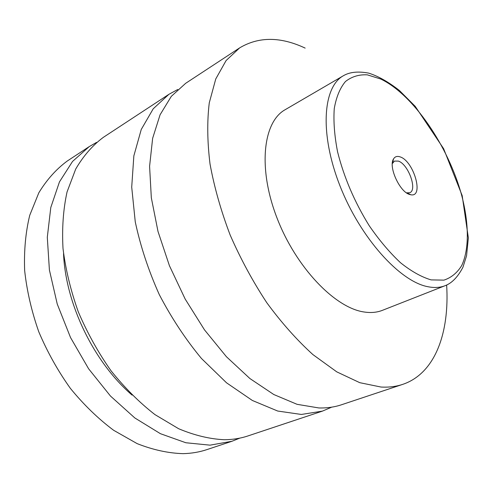 <?xml version="1.0" encoding="UTF-8"?>
<svg xmlns="http://www.w3.org/2000/svg" width="493" height="493" viewBox="0 0 493 493"><rect width="100%" height="100%" fill="white"/><g stroke="black" fill="none" stroke-linecap="round" stroke-linejoin="round"><path stroke-width="0.74" d="M446.646 285.04C449.61 332.726 435.214 373.454 402.719 384.367L341.464 404.778C334.507 407.107 326.964 408.167 318.848 407.951L297.069 404.322L273.794 394.523L249.908 378.544L226.441 356.747L204.509 329.885L185.177 299.066L169.426 265.709L157.982 231.396L151.32 197.755L149.589 166.301L152.639 138.317L160.077 114.783L171.317 96.332L185.682 83.299L239.66 47.87C258.763 36.488 280.597 36.562 305.155 48.098M331.715 407.156L322.428 411.119L301.359 414.459L277.707 411.039L252.379 400.482L226.527 382.802L201.471 358.491C185.571 339.32 171.509 318.016 159.276 294.58C148.461 270.454 140.456 246.21 135.261 221.856L131.711 187.124L133.849 155.88L141.257 129.456L153.231 108.774L168.908 94.311L177.776 89.479M400.211 156.916C397.198 155.843 394.961 156.54 393.494 158.999C388.244 166.726 399.731 192.005 409.646 194.47L410.829 194.766C424.251 197.625 413.818 161.143 400.211 156.916M406.485 192.843L409.788 192.72C417.645 189.867 408.222 164.046 398.332 161.088L394.455 161.082L392.317 163.602M445.173 285.669L382.408 310.337C377.003 312.463 370.933 313.024 364.21 312.007C334.975 308.033 295.751 267.212 276.82 217.499C257.703 167.811 263.089 121.851 285.176 109.692L343.43 75.712C322.767 86.978 319.458 133.849 339.985 185.867C360.34 237.903 399.841 281.565 427.906 286.716C434.37 288.011 440.126 287.659 445.173 285.669C451.933 283.105 457.855 276.961 462.939 267.249L466.557 255.818L468.35 237.872L462.175 195.592L443.626 148.695L415.229 106.359L399.373 90.466C388.466 81.924 378.236 76.144 368.696 73.13C358.134 71.146 349.716 72.009 343.43 75.712M402.719 384.367C396.095 386.586 388.854 387.473 380.997 387.036L359.761 382.679L336.787 371.87L312.932 354.609C296.891 340.047 281.515 322.755 266.805 302.733C252.817 281.466 240.596 258.893 230.151 235.001C220.987 210.875 214.276 187.217 210.03 164.033C207.276 141.633 207.029 121.229 209.279 102.821L215.755 78.96L226.102 60.553L239.66 47.87M322.428 411.119L248.065 435.898C240.701 438.363 232.825 439.639 224.432 439.731C209.765 439.053 194.507 435.387 178.651 428.731L154.944 414.601C139.316 402.448 124.649 387.8 110.943 370.668C98.101 352.366 87.212 332.738 78.276 311.792C70.684 290.506 65.594 269.4 63.005 248.478C61.902 228.105 63.252 209.266 67.048 191.956L75.7 169.068C83.372 155.917 92.598 145.336 103.382 137.319L168.908 94.311M132.093 395.103C93.898 362.343 65.581 303.904 63.535 253.618M239.869 438.104L231.944 441.272L207.023 449.573C199.523 452.081 191.543 453.443 183.069 453.652C168.298 453.209 152.996 449.875 137.183 443.645L113.643 430.29C98.193 418.736 83.767 404.753 70.363 388.355C57.847 370.81 47.316 351.947 38.768 331.764C31.564 311.231 26.862 290.815 24.65 270.509C23.917 250.703 25.605 232.314 29.722 215.342L38.824 192.794C46.761 179.76 56.22 169.185 67.214 161.057L89.178 146.643L96.573 142.385M231.944 441.272L210.018 445.161L185.855 442.751L160.41 433.686L134.848 417.972L110.469 396.039L88.623 368.795L70.542 337.576L57.243 304.045L49.405 270.016L47.297 237.293L50.797 207.485L59.456 181.899L72.539 161.445L89.178 146.643M380.639 78.985L367.328 74.85C358.972 74.394 351.682 76.625 345.445 81.536C340.01 88.019 336.281 97.029 334.26 108.565C333.354 121.395 334.464 135.846 337.594 151.918C344.003 177.4 354.541 201.988 369.208 225.683C379.24 240.245 389.686 252.601 400.544 262.757C411.322 271.341 421.503 277.054 431.098 279.888L443.903 280.135C451.329 277.682 457.27 272.789 461.744 265.462C469.354 249.076 468.985 223.434 461.731 195.524C448.396 146.304 413.288 94.533 380.639 78.985M407.249 193.016L410.829 194.766M392.656 162.887L393.494 158.999M407.797 193.657L408.186 193.472M392.49 162.068L392.872 161.87"/></g></svg>
